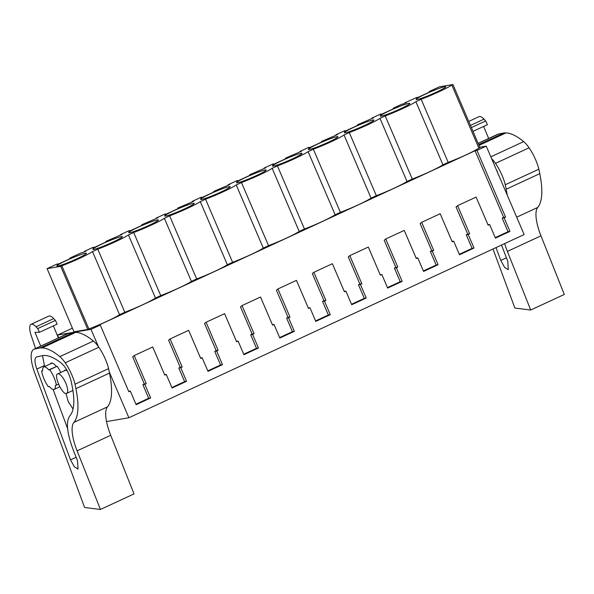 <?xml version="1.0" encoding="UTF-8"?>
<svg xmlns="http://www.w3.org/2000/svg" width="594" height="594" viewBox="0 0 594 594"><rect width="100%" height="100%" fill="white"/><g stroke="black" fill="none" stroke-linecap="round" stroke-linejoin="round"><path stroke-width="0.89" d="M479.796 147.223L486.241 146.124L524.146 234.556L128.898 417.76L109.303 372.044M58.732 337.763L57.566 335.038L90.993 329.336L98.418 346.658M72.409 328.163L57.566 335.038M475.059 150.742L476.982 150.416L505.568 217.114L503.645 217.441L475.059 150.742L98.329 325.371L100.252 325.044L90.993 329.336M486.241 146.124L476.982 150.416M442.938 164.805A24.339 2.034 156.8 0 1 412.266 179.032L385.216 115.919A24.339 2.034 -23.2 0 0 415.889 101.7L442.938 164.805L448.195 162.37A24.339 2.034 156.8 0 0 478.868 148.151L479.974 147.639L452.932 84.534L439.308 86.858L429.269 91.513L429.507 92.07M407.009 181.467A24.339 2.034 156.8 0 1 376.329 195.686L349.279 132.573A24.339 2.034 -23.2 0 0 379.96 118.355L407.009 181.467L412.266 179.032M371.072 198.121A24.339 2.034 156.8 0 1 340.399 212.34L313.35 149.228A24.339 2.034 -23.2 0 0 344.03 135.009L371.072 198.121L376.329 195.686M335.142 214.776A24.339 2.034 156.8 0 1 304.47 228.994L277.42 165.889A24.339 2.034 -23.2 0 0 308.093 151.663L335.142 214.776L340.399 212.34M299.213 231.43A24.339 2.034 156.8 0 1 268.533 245.649L241.483 182.544A24.339 2.034 -23.2 0 0 272.163 168.325L299.213 231.43L304.47 228.994M263.283 248.084A24.339 2.034 156.8 0 1 232.603 262.303L205.554 199.198A24.339 2.034 -23.2 0 0 236.234 184.979L263.283 248.084L268.533 245.649M227.346 264.738A24.339 2.034 156.8 0 1 196.673 278.957L169.624 215.852A24.339 2.034 -23.2 0 0 200.297 201.633L227.346 264.738L232.603 262.303M191.417 281.4A24.339 2.034 156.8 0 1 160.736 295.619L133.695 232.506A24.339 2.034 -23.2 0 0 164.367 218.288L191.417 281.4L196.673 278.957M155.487 298.054A24.339 2.034 156.8 0 1 124.807 312.273L97.758 249.161A24.339 2.034 -23.2 0 0 128.438 234.942L155.487 298.054L160.736 295.619M88.877 328.928L61.828 265.815L60.722 266.335L87.771 329.44L88.877 328.928A24.339 2.034 156.8 0 0 119.55 314.709L124.807 312.273M87.771 329.44L73.953 331.801L47.104 268.659L60.722 266.335M100.252 325.044L128.839 391.743L130.301 391.067L136.13 404.67L150.631 397.95L144.795 384.348L146.258 383.672L134.207 355.568L152.725 346.985L164.768 375.089L166.231 374.413L172.06 388.016L186.561 381.296L180.732 367.686L182.187 367.018L170.144 338.914L188.654 330.331L200.705 358.434L202.16 357.759L207.989 371.361L222.49 364.642L216.662 351.032L218.117 350.356L206.073 322.252L224.591 313.669L236.635 341.773L238.09 341.097L243.926 354.707L258.427 347.98L252.591 334.377L254.046 333.702L242.003 305.598L260.521 297.015L272.564 325.118L274.027 324.443L279.856 338.045L294.357 331.326L288.528 317.723L289.983 317.048L277.933 288.944L296.451 280.361L308.501 308.464L309.957 307.789L315.785 321.391L330.286 314.672L324.458 301.069L325.913 300.393L313.87 272.29L332.388 263.706L344.431 291.81L345.886 291.134L351.722 304.737L366.216 298.017L360.387 284.415L361.843 283.739L349.799 255.635L368.317 247.052L380.36 275.156L381.823 274.48L387.652 288.083L402.153 281.363L396.317 267.76L397.78 267.085L385.729 238.981L404.247 230.398L416.29 258.501L417.753 257.826L423.581 271.428L438.082 264.709L432.254 251.099L433.709 250.423L421.666 222.319L440.176 213.736L452.227 241.84L453.682 241.164L459.511 254.774L474.012 248.047L468.183 234.444L469.639 233.769L457.595 205.665L476.113 197.082L488.157 225.185L489.612 224.51L495.448 238.112L509.949 231.393L504.113 217.79L505.568 217.114M106.541 421.577L128.898 417.76M135.929 404.202L148.7 398.277L142.872 384.674L144.327 383.999L132.685 356.831L134.207 355.568M171.859 387.548L184.637 381.623L178.801 368.02L180.257 367.344L168.614 340.169L170.144 338.914M207.789 370.886L220.567 364.968L214.738 351.366L216.194 350.69L204.544 323.515L206.073 322.252M243.726 354.232L256.497 348.314L250.668 334.704L252.123 334.028L240.481 306.86L242.003 305.598M279.655 337.578L292.426 331.652L286.598 318.05L288.053 317.374L276.41 290.206L277.933 288.944M315.585 320.923L328.363 314.998L322.527 301.396L323.99 300.72L312.34 273.552L313.87 272.29M351.514 304.269L364.293 298.344L358.464 284.741L359.919 284.066L348.277 256.898L349.799 255.635M387.451 287.615L400.222 281.69L394.394 268.087L395.849 267.411L384.207 240.243L385.729 238.981M423.381 270.953L436.159 265.035L430.323 251.433L431.786 250.757L420.136 223.582L421.666 222.319M459.311 254.299L472.089 248.381L466.26 234.779L467.716 234.103L456.066 206.927L457.595 205.665M495.248 237.645L508.019 231.727L502.19 218.117L503.645 217.441M429.269 91.513L433.835 90.058L416.439 98.121L417.07 97.342L417.24 97.75M429.87 91.409L430.041 91.818M478.868 148.151L451.819 85.046L452.932 84.534M448.195 162.37L421.146 99.265A24.339 2.034 -23.2 0 0 451.819 85.046M415.889 101.7L421.146 99.265M379.96 118.355L385.216 115.919M344.03 135.009L349.279 132.573M308.093 151.663L313.35 149.228M272.163 168.325L277.42 165.889M236.234 184.979L241.483 182.544M200.297 201.633L205.554 199.198M164.367 218.288L169.624 215.852M128.438 234.942L133.695 232.506M119.55 314.709L92.508 251.596L97.758 249.161M61.828 265.815A24.339 2.034 -23.2 0 0 92.508 251.596M84.586 251.767L84.415 251.359L86.063 251.076L83.167 252.42L81.512 252.702L69.951 258.063L74.517 256.615L57.121 264.679L57.752 263.899L57.15 264.003L47.104 268.659M57.752 263.899L57.922 264.308M70.552 257.967L70.723 258.368M69.951 258.063L70.189 258.62M120.515 235.113L120.344 234.704L122 234.422L105.88 241.409L110.454 239.961L93.05 248.025L93.681 247.245L93.08 247.342L84.415 251.359M93.681 247.245L93.852 247.653M106.482 241.305L106.66 241.713M105.88 241.409L106.118 241.966M156.452 218.451L156.274 218.05L157.93 217.768L141.81 224.755L146.384 223.299L128.987 231.37L129.611 230.583L129.009 230.687L120.344 234.704M129.611 230.583L129.789 230.992M142.412 224.651L142.59 225.059M141.81 224.755L142.048 225.312M192.382 201.797L192.211 201.396L193.859 201.114L190.964 202.457L177.747 208.1L182.313 206.645L164.917 214.709L165.548 213.929L164.939 214.033L156.274 218.05M165.548 213.929L165.719 214.337M178.349 207.997L178.519 208.405M177.747 208.1L177.985 208.657M228.311 185.142L228.141 184.741L229.789 184.459L226.893 185.803L213.677 191.446L218.25 189.991L200.846 198.054L201.477 197.275L200.876 197.379L192.211 201.396M201.477 197.275L201.648 197.683M214.278 191.342L214.456 191.751M213.677 191.446L213.914 192.003M264.241 168.488L264.07 168.087L265.726 167.805L249.606 174.792L254.18 173.337L236.776 181.4L237.407 180.621L236.806 180.725L228.141 184.741M237.407 180.621L237.585 181.029M250.208 174.688L250.386 175.096M249.606 174.792L249.844 175.341M300.178 151.834L300.007 151.425L301.655 151.151L285.543 158.13L290.11 156.682L272.713 164.746L273.337 163.966L272.735 164.07L264.07 168.087M273.337 163.966L273.515 164.375M286.145 158.034L286.315 158.442M285.543 158.13L285.773 158.687M336.107 135.18L335.937 134.771L337.585 134.489L334.689 135.833L321.473 141.476L326.039 140.028L308.642 148.092L309.274 147.312L308.672 147.416L300.007 151.425M309.274 147.312L309.444 147.72M322.074 141.372L322.245 141.78M321.473 141.476L321.71 142.033M372.037 118.525L371.866 118.117L373.522 117.835L357.402 124.822L361.976 123.366L344.572 131.437L345.203 130.658L344.602 130.754L335.937 134.771M345.203 130.658L345.381 131.066M358.004 124.718L358.182 125.126M357.402 124.822L357.64 125.379M405.071 103.208L404.9 102.807L406.548 102.524L403.653 103.868L401.997 104.15L393.332 108.167L397.906 106.712L380.509 114.783L381.133 113.996L380.531 114.1L371.866 118.117M381.133 113.996L381.311 114.404M393.941 108.063L394.112 108.472M393.332 108.167L393.57 108.724M417.07 97.342L404.9 102.807M504.113 217.79L502.19 218.117M509.949 231.393L508.019 231.727M489.612 224.51L487.986 224.792M469.639 233.769L467.716 234.103M468.183 234.444L466.26 234.779M474.012 248.047L472.089 248.381M453.682 241.164L452.056 241.446M433.709 250.423L431.786 250.757M432.254 251.099L430.323 251.433M438.082 264.709L436.159 265.035M417.753 257.826L416.119 258.1M397.78 267.085L395.849 267.411M396.317 267.76L394.394 268.087M402.153 281.363L400.222 281.69M381.823 274.48L380.19 274.755M361.843 283.739L359.919 284.066M360.387 284.415L358.464 284.741M366.216 298.017L364.293 298.344M345.886 291.134L344.26 291.409M325.913 300.393L323.99 300.72M324.458 301.069L322.527 301.396M330.286 314.672L328.363 314.998M309.957 307.789L308.331 308.071M289.983 317.048L288.053 317.374M288.528 317.723L286.598 318.05M294.357 331.326L292.426 331.652M274.027 324.443L272.394 324.725M254.046 333.702L252.123 334.028M252.591 334.377L250.668 334.704M258.427 347.98L256.497 348.314M238.09 341.097L236.464 341.379M218.117 350.356L216.194 350.69M216.662 351.032L214.738 351.366M222.49 364.642L220.567 364.968M202.16 357.759L200.534 358.034M182.187 367.018L180.257 367.344M180.732 367.686L178.801 368.02M186.561 381.296L184.637 381.623M166.231 374.413L164.597 374.688M146.258 383.672L144.327 383.999M144.795 384.348L142.872 384.674M150.631 397.95L148.7 398.277M130.301 391.067L128.668 391.342M57.945 373.819A10.729 3.512 65.1 0 1 65.54 382.595A10.729 3.512 65.1 0 1 66.662 393.376A10.729 3.512 65.1 0 1 66.365 393.466C62.006 394.854 53.066 374.005 57.945 373.819L65.964 370.055M58.576 384.251L55.339 385.439A12.377 4.054 65.1 0 1 54.21 389.412A12.377 4.054 65.1 0 1 53.868 389.516A12.377 4.054 65.1 0 1 49.332 386.464L48.277 386.649A14.85 4.871 -114.9 0 1 41.61 371.102L42.671 370.916A12.377 4.054 65.1 0 1 43.8 366.951A12.377 4.054 65.1 0 1 44.149 366.847C45.352 366.698 46.859 367.708 48.678 369.891L57.165 366.268A14.85 4.871 65.1 0 1 60.744 372.468M417.188 99.488A16.09 1.344 -23.2 0 0 433.969 93.258A16.09 1.344 -23.2 0 0 445.775 86.754A16.09 1.344 -23.2 0 0 444.772 86.702A16.09 1.344 -23.2 0 0 427.992 92.931A16.09 1.344 -23.2 0 0 416.194 99.436A16.09 1.344 -23.2 0 0 417.188 99.488M121.391 236.598A16.09 1.344 -23.2 0 0 104.603 242.827A16.09 1.344 -23.2 0 0 92.805 249.332A16.09 1.344 -23.2 0 0 93.8 249.383A16.09 1.344 -23.2 0 0 110.588 243.154A16.09 1.344 -23.2 0 0 122.386 236.657A16.09 1.344 -23.2 0 0 121.391 236.598M193.25 203.289A16.09 1.344 -23.2 0 0 176.47 209.519A16.09 1.344 -23.2 0 0 164.672 216.023A16.09 1.344 -23.2 0 0 165.667 216.075A16.09 1.344 -23.2 0 0 182.447 209.845A16.09 1.344 -23.2 0 0 194.253 203.341A16.09 1.344 -23.2 0 0 193.25 203.289M201.596 199.421A16.09 1.344 -23.2 0 0 218.384 193.191A16.09 1.344 -23.2 0 0 230.182 186.687A16.09 1.344 -23.2 0 0 229.187 186.635A16.09 1.344 -23.2 0 0 212.4 192.864A16.09 1.344 -23.2 0 0 200.601 199.369A16.09 1.344 -23.2 0 0 201.596 199.421M57.87 266.038A16.09 1.344 -23.2 0 0 74.651 259.808A16.09 1.344 -23.2 0 0 86.457 253.311A16.09 1.344 -23.2 0 0 85.454 253.252A16.09 1.344 -23.2 0 0 68.674 259.481A16.09 1.344 -23.2 0 0 56.876 265.986A16.09 1.344 -23.2 0 0 57.87 266.038M381.259 116.142A16.09 1.344 -23.2 0 0 398.039 109.912A16.09 1.344 -23.2 0 0 409.838 103.408A16.09 1.344 -23.2 0 0 408.843 103.356A16.09 1.344 -23.2 0 0 392.062 109.586A16.09 1.344 -23.2 0 0 380.257 116.09A16.09 1.344 -23.2 0 0 381.259 116.142M273.463 166.112A16.09 1.344 -23.2 0 0 290.243 159.875A16.09 1.344 -23.2 0 0 302.042 153.378A16.09 1.344 -23.2 0 0 301.047 153.319A16.09 1.344 -23.2 0 0 284.266 159.556A16.09 1.344 -23.2 0 0 272.468 166.053A16.09 1.344 -23.2 0 0 273.463 166.112M345.322 132.796A16.09 1.344 -23.2 0 0 362.11 126.567A16.09 1.344 -23.2 0 0 373.908 120.062A16.09 1.344 -23.2 0 0 372.913 120.01A16.09 1.344 -23.2 0 0 356.125 126.24A16.09 1.344 -23.2 0 0 344.327 132.744A16.09 1.344 -23.2 0 0 345.322 132.796M336.976 136.665A16.09 1.344 -23.2 0 0 320.196 142.894A16.09 1.344 -23.2 0 0 308.397 149.398A16.09 1.344 -23.2 0 0 309.392 149.45A16.09 1.344 -23.2 0 0 326.173 143.221A16.09 1.344 -23.2 0 0 337.979 136.724A16.09 1.344 -23.2 0 0 336.976 136.665M157.321 219.943A16.09 1.344 -23.2 0 0 140.54 226.173A16.09 1.344 -23.2 0 0 128.735 232.677A16.09 1.344 -23.2 0 0 129.737 232.729A16.09 1.344 -23.2 0 0 146.518 226.5A16.09 1.344 -23.2 0 0 158.316 219.995A16.09 1.344 -23.2 0 0 157.321 219.943M265.117 169.981A16.09 1.344 -23.2 0 0 248.337 176.21A16.09 1.344 -23.2 0 0 236.531 182.707A16.09 1.344 -23.2 0 0 237.533 182.766A16.09 1.344 -23.2 0 0 254.314 176.537A16.09 1.344 -23.2 0 0 266.112 170.032A16.09 1.344 -23.2 0 0 265.117 169.981M56.4 385.261A14.85 4.871 -114.9 0 0 49.74 369.713L57.165 366.268M49.74 369.713L48.678 369.891M41.61 371.102L42.649 370.619M478.14 143.354L497.735 134.274A28.883 9.467 65.1 0 1 498.433 134.044L504.002 132.9L478.69 144.632M504.002 132.9L506.006 132.893A94.899 31.096 65.1 0 1 523.678 141.61A22.282 7.299 65.1 0 1 529.091 147.802A24.309 7.967 65.1 0 1 538.869 169.186L539.775 173.648A74.265 24.339 65.1 0 1 537.756 207.417A33.004 10.818 65.1 0 0 540.971 235.84L564.3 294.453L530.702 310.031L514.872 308.041L492.983 248.997M504.662 243.585A33.004 10.818 65.1 0 0 507.373 251.411L530.702 310.031M491.572 158.561A22.282 7.299 65.1 0 1 495.493 163.372A24.309 7.967 65.1 0 1 505.271 184.756L506.177 189.226A74.265 24.339 65.1 0 1 507.217 195.055M496.005 247.594L500.764 260.424L504.625 267.404L508.301 269.624L507.773 261.301L501.507 245.047M501.202 181.022L495.96 168.793M488.662 138.476L483.635 126.433M473.002 131.363L487.414 124.681L485.684 120.953L483.976 119.134A14.85 4.871 65.1 0 0 479.046 116.662L468.748 121.436M479.016 145.404L506.006 132.893M505.271 184.756L538.869 169.186M485.684 120.953L471.384 127.584M496.851 170.872L497.393 171.206M73.901 422.431A33.004 10.818 65.1 0 0 77.109 450.853L100.438 509.466L84.608 507.484L34.823 373.203A28.883 9.467 65.1 0 1 33.88 349.287L67.478 333.709A28.883 9.467 65.1 0 1 68.176 333.479L73.745 332.343L40.147 347.913L42.144 347.906A94.899 31.096 65.1 0 1 59.816 356.623A22.282 7.299 65.1 0 1 65.229 362.815A24.309 7.967 65.1 0 1 75.007 384.192L75.913 388.662A74.265 24.339 65.1 0 1 73.901 422.431L107.499 406.86A74.265 24.339 65.1 0 0 109.511 373.091L108.605 368.622A24.309 7.967 65.1 0 0 98.827 347.238A22.282 7.299 65.1 0 0 93.414 341.045A94.899 31.096 65.1 0 0 75.742 332.336L73.745 332.343M33.88 349.287A28.883 9.467 65.1 0 1 34.578 349.057L40.147 347.913M77.109 450.853L110.707 435.276A33.004 10.818 65.1 0 1 107.499 406.86M110.707 435.276L134.036 493.896L100.438 509.466M36.717 356.838C34.378 357.892 34.415 361.969 36.843 369.067L70.5 459.86L74.369 466.839L78.044 469.06L77.51 460.744L73.515 450.705C66.944 433.226 65.719 421.614 69.84 415.867C74.829 410.023 75.141 398.002 70.775 379.796C68.674 372.535 65.592 367.033 61.516 363.29C54.559 357.781 48.537 355.175 43.459 355.457L36.368 356.957M40.719 346.116L34.949 332.298L39.471 332.313L37.734 328.593L36.034 326.767L53.712 318.57L55.42 320.396L37.734 328.593M58.398 337.919L53.371 325.868M35.551 348.507L31.155 335.365A14.85 4.871 65.1 0 1 31.103 324.294A14.85 4.871 65.1 0 1 36.034 326.767M39.471 332.313L57.15 324.116L55.42 320.396M31.103 324.294L48.79 316.097A14.85 4.871 65.1 0 1 53.712 318.57M42.144 347.906L75.742 332.336M75.007 384.192L108.605 368.622M42.523 355.65L44.617 366.572M53.111 389.478L67.619 428.616M56.289 366.416A12.793 4.195 -114.9 0 0 51.411 363.023A12.793 4.195 -114.9 0 0 51.054 363.134A12.793 4.195 -114.9 0 0 50.267 363.951M64.182 370.879L64.895 370.092L67.129 370.641M73.077 409.088L68.295 401.744L66.001 393.48M478.177 143.436L498.433 134.044M490.83 156.831L523.678 141.61M495.493 163.372L529.091 147.802M506.177 189.226L539.775 173.648M516.698 217.181L537.756 207.417M507.373 251.411L540.971 235.84M506.385 257.818L500.764 260.424M470.448 125.408L483.976 119.134M34.578 349.057L68.176 333.479M59.816 356.623L93.414 341.045M65.229 362.815L98.827 347.238M75.913 388.662L109.511 373.091M76.121 457.254L70.5 459.86M36.843 369.067L44.268 365.629M66.662 393.376L72.943 390.458M54.21 389.412L59.808 386.813M43.8 366.951L52.183 363.06"/></g></svg>
